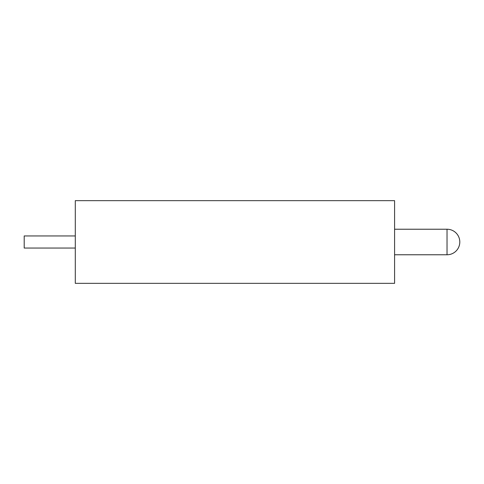 <?xml version="1.0" encoding="UTF-8"?>
<svg xmlns="http://www.w3.org/2000/svg" width="484" height="484" viewBox="0 0 484 484"><rect width="100%" height="100%" fill="white"/><g stroke="black" fill="none" stroke-linecap="round" stroke-linejoin="round"><path stroke-width="0.73" d="M75.286 248.05L24.2 248.05L24.2 235.95L75.286 235.95M394.593 283.34L394.593 200.66L75.286 200.66L75.286 283.34L394.593 283.34M394.593 254.772L447.028 254.772L447.028 229.228L394.593 229.228M447.028 254.772A12.772 12.772 0 0 0 459.8 242A12.772 12.772 0 0 0 447.028 229.228"/></g></svg>
